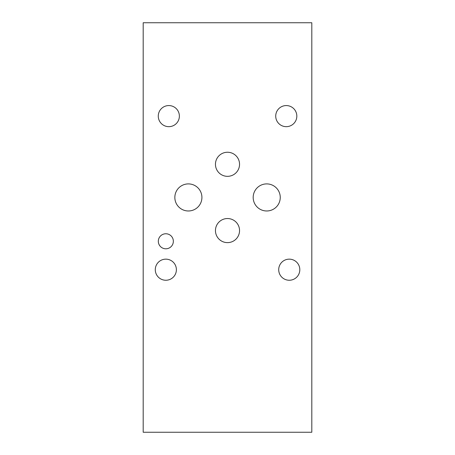 <?xml version="1.0" encoding="UTF-8"?>
<svg xmlns="http://www.w3.org/2000/svg" width="455" height="455" viewBox="0 0 455 455"><rect width="100%" height="100%" fill="white"/><g stroke="black" fill="none" stroke-linecap="round" stroke-linejoin="round"><path stroke-width="0.68" d="M311.811 432.25L311.811 22.75L143.188 22.75L143.188 432.25L311.811 432.25M215.454 164.295A12.046 12.046 0 0 1 227.5 152.249A12.046 12.046 0 0 1 239.546 164.295A12.046 12.046 0 0 1 227.5 176.335A12.046 12.046 0 0 1 215.454 164.295M215.454 230.583A12.046 12.046 0 0 1 227.5 218.536A12.046 12.046 0 0 1 239.546 230.583A12.046 12.046 0 0 1 227.5 242.629A12.046 12.046 0 0 1 215.454 230.583M174.845 197.436A13.536 13.536 0 0 1 188.381 183.9A13.536 13.536 0 0 1 201.918 197.436A13.536 13.536 0 0 1 188.381 210.978A13.536 13.536 0 0 1 174.845 197.436M253.179 197.436A13.536 13.536 0 0 1 266.715 183.9A13.536 13.536 0 0 1 280.252 197.436A13.536 13.536 0 0 1 266.715 210.978A13.536 13.536 0 0 1 253.179 197.436M158.317 241.281A7.513 7.513 0 0 1 165.836 233.762A7.513 7.513 0 0 1 173.349 241.281A7.513 7.513 0 0 1 165.836 248.794A7.513 7.513 0 0 1 158.317 241.281M278.71 269.701A10.55 10.55 0 0 1 289.261 259.151A10.55 10.55 0 0 1 299.811 269.701A10.55 10.55 0 0 1 289.261 280.252A10.55 10.55 0 0 1 278.71 269.701M158.272 116.116A10.55 10.55 0 0 1 168.822 105.566A10.55 10.55 0 0 1 179.372 116.116A10.55 10.55 0 0 1 168.822 126.666A10.55 10.55 0 0 1 158.272 116.116M275.724 116.116A10.55 10.55 0 0 1 286.275 105.566A10.55 10.55 0 0 1 296.825 116.116A10.55 10.55 0 0 1 286.275 126.666A10.55 10.55 0 0 1 275.724 116.116M155.286 269.701A10.55 10.55 0 0 1 165.836 259.151A10.55 10.55 0 0 1 176.386 269.701A10.55 10.55 0 0 1 165.836 280.252A10.55 10.55 0 0 1 155.286 269.701"/></g></svg>
